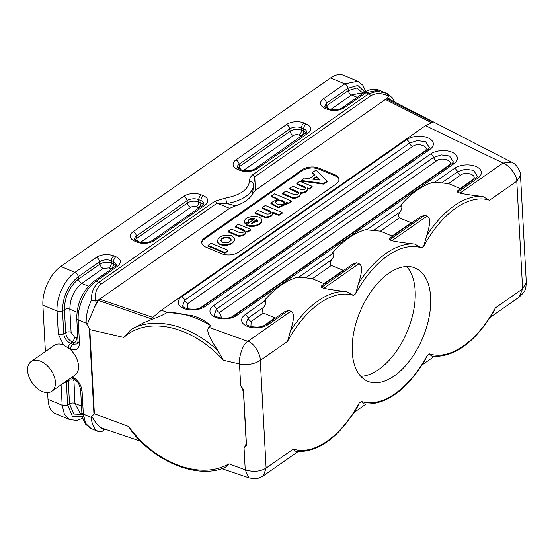 <?xml version="1.0" encoding="UTF-8"?>
<svg xmlns="http://www.w3.org/2000/svg" width="554" height="554" viewBox="0 0 554 554"><rect width="100%" height="100%" fill="white"/><g stroke="black" fill="none" stroke-linecap="round" stroke-linejoin="round"><path stroke-width="0.83" d="M51.875 391.249L74.998 375.093A18.116 11.371 -124.9 0 0 69.721 348.937L63.523 344.99A18.116 11.371 -124.9 0 0 54.244 345.384L31.121 361.54A18.116 11.371 -124.9 0 0 28.87 376.602A18.116 11.371 -124.9 0 0 42.035 391.408A18.116 11.371 -124.9 0 0 51.875 391.249A18.116 11.371 -124.9 0 0 55.421 382.212A18.116 11.371 -124.9 0 0 46.107 364.664A18.116 11.371 -124.9 0 0 31.121 361.54M105.295 429.253L104.602 429.738A26.17 14.48 -67.3 0 1 101.015 427.688C98.217 425.964 95.433 422.654 92.663 417.771L91.285 416.982L94.374 413.748L89.817 329.616L123.861 337.428L131.069 329.478L144.116 322.567L153.742 318.605C159.974 316.41 164.379 314.367 166.948 312.47A84.547 59.063 -132.8 0 1 169.476 312.484A84.547 59.063 -132.8 0 1 188.679 315.704A84.547 59.063 -132.8 0 1 210.769 325.662L208.934 327.359L247.832 341.347C254.037 342.663 260.789 354.802 260.276 360.432C254.452 364.11 247.527 365.28 239.494 363.95C238.552 357.15 243.033 343.556 247.832 341.347L290.885 311.265L288.62 310.316L268.455 324.402A15.166 8.303 176.9 0 1 247.119 326.292A15.166 8.303 176.9 0 1 245.145 314.665L265.304 300.58C266.114 302.463 265.608 304.645 263.801 307.131C262.18 309.367 261.994 311.334 263.24 313.031L275.539 318.038M89.319 328.57L86.209 323.224L78.211 319.88L79.464 342.926C79.236 348.958 76.265 351.07 70.531 349.276L69.721 348.937M360.779 376.318A61.397 33.974 112.7 0 0 378.749 369.49A61.397 33.974 112.7 0 0 411.954 317.788A61.397 33.974 112.7 0 0 406.643 266.516M83.342 414.475L73.717 414.025L69.513 403.755L68.267 380.716L66.355 381.851L67.602 404.891L72.498 416.497L83.55 416.56M101.029 427.688L102.324 428.249M208.934 327.359C205.382 330.558 210.735 339.734 218.034 350.772L223.338 360.245L239.494 363.95L240.671 385.681L243.455 389.49L246.495 445.541L244.051 448.151L245.228 469.875L228.947 463.823A82.532 57.658 47.2 0 1 128.687 426.518L132.177 431.995M169.476 312.484L192.522 315.676C199.578 317.767 205.666 321.098 210.769 325.662M227.978 250.276L224.813 252.486L208.027 245.346L211.199 243.268L227.978 250.276M208.027 245.346L208.075 246.149L224.848 253.157L228.019 251.073L227.985 250.401M225.083 253.13L225.049 252.458M224.848 253.157L224.813 252.486M208.075 246.149L208.034 245.477M220.859 240.588C222.292 238.04 225.118 237.278 229.321 238.296L231.101 239.965M222.639 242.264C227.216 243.275 230.042 242.396 231.122 239.619L229.287 237.618C224.709 236.606 221.884 237.486 220.804 240.263L222.639 242.264M231.918 235.782L234.695 238.912C235.457 245.055 217.196 247.181 217.279 240.935C219.273 235.969 224.148 234.245 231.918 235.782M217.279 240.935L217.313 241.606L220.09 244.736C227.86 246.274 232.735 244.556 234.73 239.584L234.695 238.912M238.504 235.616L228.248 231.219L231.413 229.141L239.806 232.645C242.333 232.943 243.864 232.327 244.39 230.789L243.76 229.882L235.367 226.378L238.296 224.197L250.685 229.245L247.763 231.427L245.782 230.942L245.997 231.724C245.408 234.238 242.908 235.54 238.504 235.616L238.539 236.295C242.943 236.212 245.443 234.91 246.031 232.396M228.248 231.219L228.29 232.022L238.476 236.274L238.435 235.602M228.29 232.022L228.255 231.35M235.36 226.247L235.408 227.05L244.342 231.129M243.795 230.554L243.76 229.882M235.408 227.05L235.367 226.378M245.824 231.634L247.797 232.098L250.733 230.048L250.699 229.377M247.797 232.098L247.763 231.427M247.562 232.133L247.527 231.454M251.973 223.484L256.592 220.257L256.557 219.585L251.377 223.366L257.873 221.129L256.557 219.585M256.592 220.257L256.814 219.564M256.855 220.236L257.852 221.468M248.49 221.732L245.304 223.29L244.494 221.752C243.746 215.735 261.661 214.204 261.585 220.291C262.187 224.495 251.454 227.583 246.634 224.599L254.695 218.685C250.872 218.172 248.704 218.927 248.199 220.949L248.427 221.849M244.494 221.752L245.097 223.941L248.462 222.521M245.339 223.961L245.304 223.29M245.097 223.941L245.062 223.269M246.634 224.599L246.675 225.27C251.495 228.262 262.222 225.166 261.62 220.963L261.585 220.291M248.261 221.254C248.968 219.613 250.927 218.948 254.134 219.239M265.269 216.919L255.013 212.521L258.185 210.437L266.571 213.941C269.106 214.246 270.629 213.622 271.155 212.085L270.525 211.178L262.139 207.681L265.297 205.465L282.076 212.473L278.911 214.682L272.831 212.14L272.762 213.02C272.173 215.541 269.673 216.836 265.269 216.919L265.304 217.59C269.715 217.507 272.208 216.212 272.803 213.692M255.013 212.521L255.055 213.325L265.241 217.577L265.207 216.905M255.055 213.325L255.02 212.646M262.125 207.549L262.174 208.352L271.114 212.424M270.56 211.857L270.525 211.178M262.174 208.352L262.139 207.681M272.589 212.937L278.946 215.354L282.118 213.276L282.083 212.604M279.181 215.326L279.147 214.654M278.946 215.354L278.911 214.682M275.103 202.335C278.066 199.911 281.176 200.153 284.431 203.062M283.71 204.017L284.451 202.709C284.458 199.641 274.59 198.914 275.04 202.016C276.799 204.675 279.694 205.347 283.71 204.017M277.893 198.983L271.412 196.04L274.569 193.831L291.356 200.97L288.419 203.02L286.266 202.459L286.494 203.346L278.309 207.203L270.858 202.875L277.893 198.983M271.398 195.915L271.446 196.712L276.965 199.018M271.446 196.712L271.412 196.04M286.266 202.459L286.3 203.138L288.454 203.692L291.39 201.642L291.356 200.97M288.454 203.692L288.419 203.02M288.219 203.72L288.184 203.048M270.858 202.875L270.899 203.547L278.343 207.882L286.529 204.017L286.494 203.346M292.831 197.66L282.575 193.263L285.739 191.185L294.132 194.689C296.66 194.987 298.191 194.371 298.717 192.834L298.087 191.926L289.687 188.291L292.858 186.213L301.244 189.717C303.779 190.015 305.302 189.399 305.829 187.861L305.199 186.954L296.812 183.45L299.742 181.269L312.131 186.317L309.201 188.499L307.221 188.014L307.435 188.782C306.923 191.22 304.52 192.529 300.22 192.709L300.323 193.768C299.735 196.282 297.235 197.584 292.831 197.66L292.865 198.332C297.269 198.256 299.769 196.954 300.358 194.44M282.575 193.263L282.616 194.066L292.803 198.318L292.761 197.646M282.616 194.066L282.582 193.394M289.687 188.291L289.735 189.094L298.668 193.173M298.121 192.598L298.087 191.926M289.735 189.094L289.694 188.422M296.805 183.319L296.847 184.122L305.787 188.201M305.233 187.626L305.199 186.954M296.847 184.122L296.812 183.45M307.269 188.706L309.236 189.17L312.172 187.12L312.137 186.449M309.236 189.17L309.201 188.499M309 189.205L308.966 188.526M300.261 193.381C304.555 193.201 306.964 191.892 307.477 189.454L307.435 188.782M313.342 179.254L316.389 177.121L316.355 176.449L312.719 179.164L320.247 180.043L316.355 176.449M316.389 177.121L316.625 176.442M316.659 177.114L319.693 180.112M312.546 172.412L315.988 170.099L327.068 181.179L323.647 183.478L301.203 180.431L304.478 178.049L309.326 178.644L314.824 174.801L312.546 172.412L312.581 173.083L314.527 175.009M301.141 180.292L301.238 181.103L323.681 184.15L327.102 181.851L327.089 181.068M327.102 181.851L327.068 181.179M323.868 184.108L323.834 183.436M323.681 184.15L323.647 183.478M301.238 181.103L301.203 180.431M204.523 237.943A12.077 6.613 -3.1 0 0 201.746 242.472A12.077 6.613 -3.1 0 0 206.102 247.209L221.572 253.67A12.077 6.613 -3.1 0 0 238.566 252.16L336.195 183.949A12.077 6.613 -3.1 0 0 338.972 179.42A12.077 6.613 -3.1 0 0 334.623 174.683L319.152 168.222A12.077 6.613 -3.1 0 0 302.159 169.732L204.523 237.943L204.578 238.954A12.077 6.613 -3.1 0 0 201.808 242.977M204.578 238.954L302.214 170.743A12.077 6.613 176.9 0 1 319.201 169.233L334.678 175.694A12.077 6.613 176.9 0 1 338.965 179.925M229.578 208.352L97.608 300.559L95.447 301.044C94.547 293.724 96.41 288.115 101.05 284.209L217.12 203.117L229.578 208.352L235.609 205.839A34.223 18.739 -3.1 0 0 252.458 194.059L255.442 190.278L387.419 98.072L388.61 96.216C382.018 92.878 376.083 92.712 370.82 95.724L254.757 176.823A4.023 2.528 -124.9 0 0 252.513 174.919L368.583 93.827L365.889 92.705L344.436 107.691C339.09 110.8 333.3 111.312 327.068 109.235A4.023 2.23 -67.3 0 1 328.806 108.882L326.638 107.975A4.023 2.23 112.7 0 0 324.907 108.328C319.61 105.592 319.069 102.442 323.294 98.861L344.747 83.869L330.565 77.948A30.193 16.71 -67.3 0 1 343.57 75.316L357.752 81.237L344.747 83.869A4.023 2.528 -124.9 0 1 347.995 88.231L326.541 103.217L326.846 105.565L348.3 90.572L356.776 88.003L363.092 93.238M391.006 100.129L386.664 99.028L432.619 122.115L425.52 125.654L161.325 310.24L151.173 318.765L98.404 300.434L99.623 299.146L152.8 317.394M97.608 300.559A26.17 14.48 112.7 0 0 94.499 307.283L98.404 300.434M95.447 301.044L91.431 300.289C91.202 292.491 93.661 286.494 98.806 282.311L214.876 201.22L217.12 203.117L226.69 203.512L235.609 205.839M252.458 194.059L253.704 184.648A34.223 18.739 176.9 0 1 226.69 203.512L225.665 198.02C240.194 195.223 248.137 189.676 249.501 181.373C249.321 179.067 250.325 176.92 252.513 174.919M249.501 181.373C251.945 181.532 253.344 182.619 253.704 184.648L254.757 176.823L255.442 190.278M386.671 99.028L385.397 99.478L431.476 122.69M392.578 236.26L380.425 231.157L365.571 229.716A84.547 46.785 112.7 0 0 332.67 252.707L333.39 253.005C334.194 254.888 333.695 257.077 331.888 259.563C330.267 261.793 330.08 263.759 331.327 265.463L343.625 270.463M324.492 283.828L312.338 278.724L305.732 277.831L298.204 277.589L333.39 253.005M321.521 287.325L321.562 285.878L352.42 264.32L356.707 262.748L321.521 287.325L323.785 288.274C328.508 289.347 336.112 290.469 346.603 291.626L353.369 295.386A82.532 45.677 112.7 0 0 287.512 341.402L290.483 330.842C294.077 319.159 294.707 313.308 290.885 311.265M475.734 178.159A4.023 2.528 55.1 0 1 477.853 178.097L457.694 192.19L459.959 193.131C464.681 194.212 472.285 195.327 482.776 196.49L489.542 200.25A82.532 45.677 112.7 0 0 423.685 246.26L426.656 235.699C430.25 224.017 430.88 218.165 427.058 216.122L424.793 215.174L389.607 239.757L391.872 240.706C396.366 241.752 403.977 242.874 414.69 244.058L421.456 247.818A82.532 45.677 112.7 0 0 355.599 293.828L358.57 283.267C362.164 271.592 362.794 265.74 358.971 263.69L356.707 262.748M460.665 188.692L448.511 183.582L433.657 182.148A84.547 46.785 112.7 0 0 400.757 205.139L401.477 205.437C402.28 207.321 401.782 209.502 399.974 211.988C398.354 214.225 398.167 216.192 399.413 217.888L411.712 222.895M457.694 192.19L457.736 190.742L475.734 178.166L477.43 176.345L473.587 170.334L465.263 169.24L457.556 171.761A4.023 2.528 -124.9 0 0 454.536 168.361A15.166 8.303 176.9 0 1 475.879 166.47A15.166 8.303 176.9 0 1 477.853 178.097M389.607 239.757L389.649 238.31L420.507 216.752L424.793 215.174M432.66 356.374C454.696 357.275 475.027 342.379 493.656 311.687L495.373 307.892L522.609 288.863L526.3 282.554C525.587 289.707 526.258 290.435 519.008 297.214L522.609 288.863L516.778 181.213C517.374 175.507 508.51 164.829 503.018 163.049L425.52 125.654M459.959 193.131L503.018 163.049L511.633 162.142C517.734 164.718 520.975 173.153 520.497 175.452L516.778 181.213L489.542 200.25M245.99 323.875L245.969 323.841C246.246 324.783 248.067 325.752 251.44 326.742L257.257 327.165C260.068 326.673 260.525 327.518 266.336 324.464L284.334 311.888L288.62 310.316M298.204 277.589L297.484 277.291A84.547 46.785 112.7 0 0 264.583 300.275L265.304 300.58M161.325 310.24L167.516 312.463M246.495 445.548L246.239 443.553A82.532 57.658 47.2 0 1 244.051 448.151M132.136 431.947C156.886 463.123 198.367 479.224 225.208 467.465L228.947 463.823M248.85 477.811C256.481 479.432 257.34 478.981 263.406 475.796L266.107 468.082C260.269 471.648 253.31 472.243 245.228 469.875L248.85 477.811L221.877 468.684M128.687 426.518L94.374 413.748M240.671 385.681A82.532 57.658 47.2 0 1 243.435 391.768L246.239 443.553M243.435 391.768L243.455 389.49M425.382 359.588L427.286 355.467L429.516 353.909C430.874 355.64 432.099 356.464 433.193 356.374M296.487 451.517C318.522 452.417 338.854 437.521 357.482 406.83L359.2 403.035L361.43 401.477C362.78 403.215 364.006 404.032 365.107 403.949M287.512 341.402L260.276 360.432L266.107 468.082L293.343 449.052C294.7 450.783 295.926 451.607 297.02 451.517M394.219 375.951A61.397 33.974 -67.3 0 1 367.78 381.304A61.397 33.974 -67.3 0 1 360.093 311.556A61.397 33.974 -67.3 0 1 415.105 267.991A61.397 33.974 -67.3 0 1 429.108 317.02A61.397 33.974 -67.3 0 1 394.219 375.951M104.602 429.738L101.278 431.815L98.543 431.635L102.497 431.213M73.89 379.088L74.942 403.409A4.023 2.202 176.9 0 0 69.513 403.755L67.602 404.891A4.023 2.202 -3.1 0 1 62.173 405.244L64.465 414.475L69.797 419.641L55.622 413.72A30.193 16.71 -67.3 0 1 47.99 399.316L62.173 405.244L61.065 384.822M77.366 343.937L72.699 344.29L70.531 343.383C66.618 341.347 64.354 338.134 63.745 333.743L62.498 310.697C62.775 296.542 68.017 285.213 78.225 276.716L99.678 261.723C103.286 259.625 107.192 259.279 111.402 260.685L111.375 263.06C107.282 261.696 103.487 262.035 99.983 264.071L78.529 279.064C69.368 286.688 64.659 296.854 64.416 309.568L65.663 332.608C66.251 336.874 68.447 339.997 72.249 341.977L74.416 342.878L77.816 343.182M77.837 338.127L74.416 336.984L71.092 332.262L69.839 309.215A4.023 2.202 -3.1 0 0 64.416 309.568L62.498 310.697A4.023 2.202 176.9 0 1 57.069 311.05L42.887 305.129A30.193 16.71 -67.3 0 1 60.788 266.432L74.977 272.36L96.431 257.368A4.023 2.528 55.1 0 1 99.678 261.723L99.983 264.071A4.023 2.528 55.1 0 0 103.231 268.427L108.979 267.921L111.52 269.009M364.837 92.061L357.829 85.434L347.995 88.231L348.3 90.572A4.023 2.528 55.1 0 0 351.555 94.935L330.731 109.477M394.51 101.929L392.246 97.677L386.547 93.266L377.17 91.23L368.583 93.827A4.023 2.528 -124.9 0 1 370.82 95.724M330.565 77.948L60.788 266.432M94.505 307.283L87.567 323.578L86.23 323.654M42.887 305.129L45.4 351.568M47.623 392.606L47.99 399.316M93.965 414.468L89.312 328.605L89.817 329.616M387.288 93.584L388.61 96.216M387.419 98.072A26.17 14.48 -67.3 0 1 391.006 100.115L391.089 100.17M72.02 376.755C77.816 379.774 81.168 384.531 82.068 391.034L83.315 414.073L91.306 417.411L91.285 416.982M81.964 413.817L80.032 413.007L74.942 403.409L81.521 406.151M73.696 380.363A4.023 2.202 176.9 0 0 68.267 380.716L68.281 379.788M66.348 381.131L66.355 381.851A4.023 2.202 -3.1 0 1 64.354 382.53M182.585 306.002L184.752 300.185L409.565 143.112L417.273 140.591L425.597 141.685L429.44 147.696L427.743 149.518A4.023 2.528 55.1 0 1 429.862 149.448L205.049 306.521A15.166 8.303 176.9 0 1 183.713 308.419A15.166 8.303 176.9 0 1 181.74 296.785L406.546 139.712A4.023 2.528 55.1 0 1 409.565 143.112A4.023 2.528 55.1 0 0 412.585 146.505C418.499 141.969 430.943 147.17 424.302 151.401L200.167 308.003M187.494 308.737L187.771 303.578A4.023 2.528 55.1 0 1 184.752 300.185A4.023 2.528 -124.9 0 0 181.74 296.785M182.564 305.96C182.834 306.902 184.662 307.872 188.035 308.862L193.852 309.291C196.656 308.8 197.12 309.638 202.93 306.584A4.023 2.528 55.1 0 1 205.049 306.521M187.771 303.578L412.585 146.505M406.546 139.712A15.166 8.303 176.9 0 1 427.889 137.821A15.166 8.303 176.9 0 1 429.862 149.448M214.287 314.935L216.455 309.118L433.56 157.433L441.268 154.912L449.592 156.013L453.435 162.017L451.739 163.839A4.023 2.528 55.1 0 1 453.858 163.776L236.752 315.461A15.166 8.303 176.9 0 1 215.416 317.359A15.166 8.303 176.9 0 1 213.442 305.725L430.541 154.04A4.023 2.528 55.1 0 1 433.56 157.433A4.023 2.528 55.1 0 0 436.58 160.833C442.494 156.297 454.938 161.491 448.297 165.729L231.87 316.943M221.988 318.848L219.474 312.518A4.023 2.528 55.1 0 1 216.455 309.118A4.023 2.528 -124.9 0 0 213.442 305.725M214.266 314.901C214.537 315.842 216.365 316.812 219.737 317.802L225.554 318.225C228.359 317.733 228.823 318.578 234.633 315.524A4.023 2.528 55.1 0 1 236.752 315.461M219.474 312.518L436.58 160.833M231.191 317.414L229.079 318.46M430.541 154.04A15.166 8.303 176.9 0 1 451.884 152.142A15.166 8.303 176.9 0 1 453.858 163.776M131.069 329.478A84.547 59.063 47.2 0 1 177.051 326.465A84.547 59.063 47.2 0 1 218.034 350.772M123.861 337.428A82.532 57.658 47.2 0 1 176.089 329.124A82.532 57.658 47.2 0 1 223.338 360.245M246.094 231.517L246.059 230.845M272.866 212.819L272.831 212.14M286.584 203.034L286.543 202.362M307.539 188.589L307.505 187.917M300.254 193.346L300.22 192.709M302.214 170.743L302.159 169.732M319.201 169.233L319.152 168.222M334.678 175.694L334.623 174.683M343.044 270.359L324.062 283.62M323.785 288.274L358.971 263.69M441.912 182.688L457.556 171.761A4.023 2.528 55.1 0 0 460.575 175.154C466.489 170.618 478.933 175.819 472.292 180.05L460.236 188.478M434.378 182.446L454.536 168.361M448.511 183.582L460.575 175.154M472.292 180.05A4.023 2.528 -124.9 0 0 472.791 180.216M391.872 240.706L427.058 216.122M411.13 222.784L392.149 236.052M380.425 231.157L399.413 217.888M373.818 230.27L399.974 211.988M366.291 230.021L401.477 205.437M426.656 235.699A84.547 46.785 -67.3 0 1 482.776 196.49M423.685 246.26L421.456 247.818M358.57 283.267A84.547 46.785 -67.3 0 1 414.69 244.058M355.599 293.828L353.369 295.386M290.483 330.842A84.547 46.785 -67.3 0 1 346.603 291.626M245.969 323.841L248.157 318.058A4.023 2.528 -124.9 0 0 245.145 314.665M266.336 324.464A4.023 2.528 55.1 0 1 268.455 324.402M250.9 326.618L251.177 321.459L263.24 313.031M274.957 317.927L263.572 325.884M251.177 321.459A4.023 2.528 55.1 0 1 248.157 318.058L263.808 307.131M312.338 278.724L331.327 265.463M305.739 277.831L331.888 259.563M361.43 401.477A82.532 45.677 112.7 0 0 427.286 355.467M293.343 449.052A82.532 45.677 112.7 0 0 327.095 441.178A82.532 45.677 112.7 0 0 359.2 403.035M429.516 353.909A82.532 45.677 112.7 0 0 463.269 346.042A82.532 45.677 112.7 0 0 495.373 307.892M92.663 417.771A4.023 2.202 -3.1 0 1 91.306 417.411A30.193 16.71 112.7 0 0 98.543 431.635M98.591 431.67L90.939 428.471L85.607 423.311L83.315 414.073A4.023 2.202 176.9 0 1 81.867 412.508M82.068 391.034A4.023 2.202 176.9 0 1 80.614 389.455C78.079 380.965 77.761 382.052 73.038 378.673L71.057 377.842M72.062 377.142A4.023 2.23 112.7 0 0 73.024 378.666M69.797 419.641L76.895 420.403L82.788 418.291M301.646 136.166A4.086 2.237 -3.1 0 0 301.272 135.986L299.105 135.079A4.086 2.237 -3.1 0 0 293.357 135.591L243.379 170.514M237.936 168.278A8.095 4.432 -3.1 0 1 239.494 166.595L290.109 131.236L289.804 128.888L239.189 164.254L239.494 166.595A4.023 2.528 -124.9 0 0 241.073 169.759M306.694 132.281L254.958 168.79A4.023 2.528 55.1 0 1 257.084 168.728A12.347 6.759 176.9 0 1 239.716 170.265A4.023 2.23 -67.3 0 1 241.454 169.919L237.292 167.613A8.338 4.564 176.9 0 1 239.189 164.254A4.023 2.528 -124.9 0 0 235.942 159.891L286.557 124.532A4.023 2.528 -124.9 0 1 289.804 128.888A8.338 4.564 176.9 0 1 301.528 127.849L301.501 130.225A8.095 4.432 -3.1 0 0 290.109 131.236A4.023 2.528 -124.9 0 0 293.357 135.591M299.105 135.079A4.023 2.23 -67.3 0 0 301.501 130.225L303.668 131.125L303.696 128.75L301.528 127.849A4.023 2.23 -67.3 0 1 303.917 122.988L306.085 123.895A12.347 6.759 176.9 0 1 307.699 133.362L257.084 168.728M306.133 132.981A8.095 4.432 -3.1 0 0 303.668 131.125A4.023 2.23 -67.3 0 1 301.272 135.986M306.085 123.895A4.023 2.23 -67.3 0 0 303.696 128.75A8.338 4.564 176.9 0 1 306.701 132.191M239.286 169.012A4.023 2.23 112.7 0 0 237.548 169.365A12.347 6.759 176.9 0 1 235.942 159.891M286.557 124.532A12.347 6.759 176.9 0 1 303.917 122.988M305.579 133.424A4.023 2.528 55.1 0 1 307.699 133.362M239.716 170.265L237.548 169.365M140.605 242.32L190.583 207.397A4.086 2.237 176.9 0 1 196.338 206.884L198.498 207.792A4.023 2.23 112.7 0 0 200.894 202.93L198.727 202.03L198.754 199.655L200.922 200.555A4.023 2.23 -67.3 0 1 203.318 195.701A12.347 6.759 176.9 0 1 204.925 205.167A4.023 2.528 -124.9 0 0 202.806 205.229L203.927 204.087A8.338 4.564 -3.1 0 0 200.922 200.555L200.894 202.93A8.095 4.432 176.9 0 1 203.36 204.786M190.583 207.397A4.023 2.528 55.1 0 1 187.335 203.041L136.72 238.4L136.416 236.059L187.03 200.693A4.023 2.528 -124.9 0 0 183.783 196.338A12.347 6.759 176.9 0 1 201.15 194.793A4.023 2.23 -67.3 0 0 198.754 199.655A8.338 4.564 -3.1 0 0 187.03 200.693L187.335 203.041A8.095 4.432 176.9 0 1 198.727 202.03A4.023 2.23 112.7 0 1 196.338 206.884M202.799 205.229L152.184 240.595C148.14 242.874 143.631 243.248 138.68 241.717L136.513 240.817A4.023 2.23 112.7 0 0 134.781 241.163A12.347 6.759 176.9 0 1 133.168 231.697A4.023 2.528 -124.9 0 1 136.416 236.059A8.338 4.564 -3.1 0 0 134.518 239.356M135.169 240.076A8.095 4.432 176.9 0 1 136.72 238.4A4.023 2.528 55.1 0 0 138.306 241.565M198.498 207.792A4.086 2.237 176.9 0 1 198.879 207.972M152.191 240.588A4.023 2.528 55.1 0 1 154.31 240.526A12.347 6.759 176.9 0 1 136.942 242.07L134.781 241.163M138.68 241.724A4.023 2.23 112.7 0 0 136.942 242.07M133.168 231.697L183.783 196.338M201.15 194.793L203.318 195.701M204.925 205.167L154.31 240.526M88.481 286.217L81.777 283.419A4.023 2.528 -124.9 0 1 78.529 279.064L78.225 276.716A4.023 2.528 -124.9 0 0 74.977 272.36C64.659 279.244 56.099 297.733 57.069 311.05L58.315 334.097A4.023 2.202 176.9 0 0 63.745 333.743L65.663 332.608A4.023 2.202 -3.1 0 1 71.092 332.262M68.371 347.753A4.023 2.23 112.7 0 1 70.531 343.383L72.249 341.977A4.023 2.23 -67.3 0 0 74.416 336.984M70.531 349.276A4.023 2.23 112.7 0 1 72.699 344.29L74.416 342.878A4.023 2.23 -67.3 0 0 76.584 337.892M116.008 265.816L111.375 263.06A4.023 2.23 112.7 0 1 108.979 267.921M96.431 257.368C101.777 254.258 107.559 253.746 113.792 255.83A4.023 2.23 -67.3 0 0 111.402 260.685L113.57 261.592L113.535 263.967A4.023 2.23 112.7 0 1 111.146 268.822M113.792 255.83L115.959 256.731A4.023 2.23 -67.3 0 0 113.57 261.592L116.569 265.089L115.447 266.266A4.023 2.528 55.1 0 1 117.573 266.197L96.119 281.19C85.801 288.073 77.241 306.563 78.211 319.88A4.023 2.202 -3.1 0 1 76.764 318.315L78.01 341.347A4.023 2.202 -3.1 0 0 79.464 342.926M103.231 268.427L81.777 283.419C74.028 289.867 70.046 298.468 69.839 309.215L76.971 312.193M115.959 256.731C121.257 259.466 121.79 262.624 117.573 266.197M115.447 266.266L93.993 281.252A4.023 2.528 55.1 0 1 96.119 281.19L98.806 282.311A4.023 2.528 -124.9 0 1 101.05 284.209M63.523 344.99L58.315 334.097M357.254 97.317L351.555 94.935L360.218 93.183L362.074 93.951M325.295 107.241L326.846 105.565A4.023 2.528 -124.9 0 0 328.432 108.722M323.294 98.861A4.023 2.528 -124.9 0 1 326.541 103.217L324.637 106.472M344.436 107.691A4.023 2.528 55.1 0 0 342.317 107.753L363.77 92.767A4.023 2.528 55.1 0 1 365.889 92.705L378.894 90.067L387.343 93.605M327.068 109.235L324.907 108.328M214.876 201.22L225.665 198.02M87.567 323.578A4.023 2.202 176.9 0 1 86.209 323.224A30.193 16.71 -67.3 0 1 91.431 300.289M427.743 149.518L202.93 306.584M451.739 163.839L234.633 315.524M231.122 239.626L231.157 240.298M220.838 240.928L220.804 240.256M244.425 231.461L244.39 230.783M245.817 231.614L245.782 230.942M246.031 232.382L245.997 231.711M248.234 221.586L248.199 220.914M271.19 212.757L271.155 212.085M272.589 212.916L272.547 212.244M272.803 213.678L272.762 213.006M284.458 202.729L284.493 203.401M275.04 201.988L275.075 202.667M278.122 199.544L278.087 198.865M298.751 193.498L298.717 192.827M305.863 188.533L305.829 187.854M307.262 188.685L307.221 188.014M300.046 193.491L300.012 192.82M300.358 194.426L300.323 193.748M526.3 282.554L520.497 175.466M422.155 364.878L434.121 356.52M364.574 403.942C386.567 404.849 406.871 390.002 425.5 359.387M354.068 412.446L366.035 404.095M263.406 475.796L297.948 451.662M490.242 317.31L519.008 297.214M90.939 428.471L85.752 424.412C82.74 418.893 81.445 414.918 81.86 412.495L80.614 389.455M254.958 168.79C250.907 171.068 246.405 171.442 241.447 169.919M136.513 240.817L134.525 239.446M93.993 281.252C82.705 290.552 76.964 302.906 76.764 318.308M78.01 341.347L77.38 343.93M342.317 107.753C338.328 110.149 333.827 110.523 328.806 108.882M326.638 107.975L324.658 106.603M366.187 92.497L362.912 85.261L357.759 81.244M363.77 92.767C369.407 89.069 374.449 88.169 378.901 90.073M140.474 441.15L102.4 428.277M511.633 162.142L390.916 100.08"/></g></svg>
